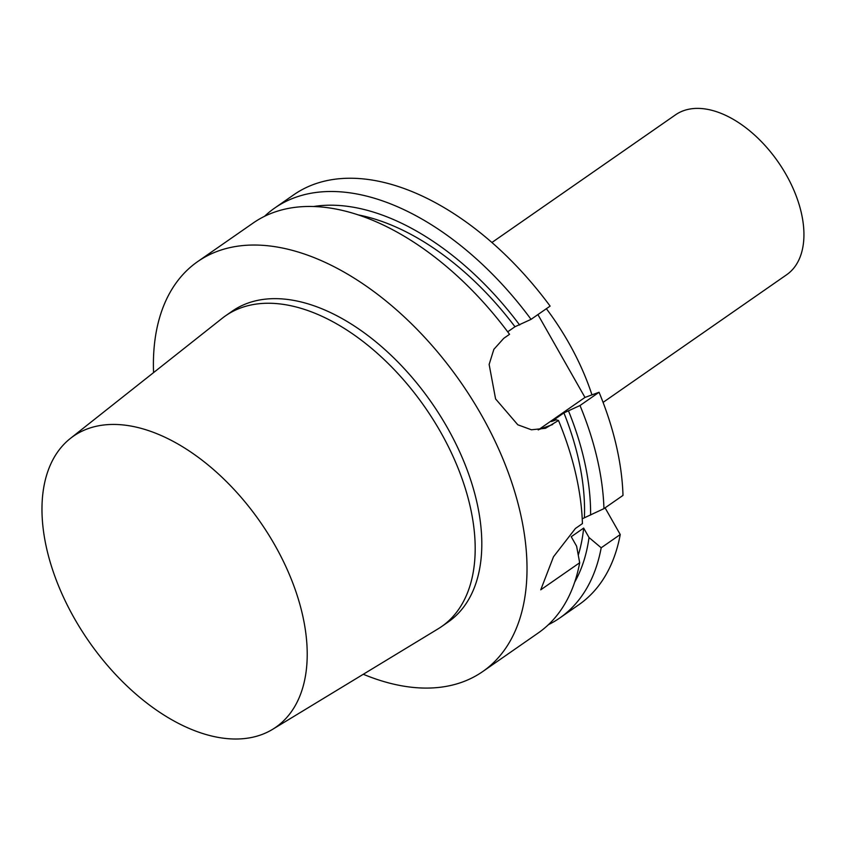 <?xml version="1.0" encoding="UTF-8"?>
<svg xmlns="http://www.w3.org/2000/svg" width="846" height="846" viewBox="0 0 846 846"><rect width="100%" height="100%" fill="white"/><g stroke="black" fill="none" stroke-linecap="round" stroke-linejoin="round"><path stroke-width="1.27" d="M603.082 402.389L786.674 274.728A97.364 57.369 55.2 0 0 778.193 162.041A97.364 57.369 55.2 0 0 675.499 114.845L491.907 242.506M605.08 507.854L620.245 534.535L601.189 547.785L589.028 537.538L583.655 528.084L571.23 536.724L576.602 546.178L579.679 562.749L540.753 589.81L553.506 556.742L575.428 528.464L582.429 523.6A249.665 147.098 55.2 0 0 558.497 420.483L545.49 428.288L531.436 429.789L517.805 424.787L495.587 398.921L489.136 364.446L493.863 349.335L503.74 338.347L509.546 334.318A249.665 147.098 55.2 0 0 253.187 223.006L197.7 261.583A249.665 147.098 55.2 0 1 460.996 382.593A249.665 147.098 55.2 0 1 482.749 671.544A249.665 147.098 55.2 0 1 462.593 681.982A249.665 147.098 55.2 0 1 363.304 674.262M603.949 508.636L622.994 495.396A249.665 147.098 55.2 0 0 599.063 392.269L580.007 405.52A249.665 147.098 55.2 0 1 603.949 508.636L582.228 518.799M153.56 372.61A249.665 147.098 55.2 0 1 197.7 261.583M579.679 562.749A249.665 147.098 55.2 0 1 538.236 632.967L482.749 671.544M580.007 405.52L563.912 412.901L551.497 421.541L556.182 419.828L558.497 420.483M563.912 412.901A229.689 135.328 55.2 0 1 584.417 517.287M568.607 411.188A237.789 140.108 55.2 0 1 590.603 515.013M538.215 429.937A49.935 39.868 69.9 0 0 538.606 429.673L552.692 424.512M531.055 319.354L550.112 306.104A249.665 147.098 55.2 0 0 293.752 194.792L274.707 208.042A249.665 147.098 55.2 0 1 531.055 319.354L514.971 326.736L507.674 331.812M537.919 314.585L584.977 397.43L599.063 392.269M584.977 397.43L538.606 429.673M358.038 214.852A229.689 135.328 55.2 0 1 514.971 326.736M313.506 206.53A237.789 140.108 55.2 0 1 519.656 325.023M264.512 216.343A249.665 147.098 55.2 0 1 274.707 208.042M620.245 534.535A249.665 147.098 55.2 0 1 578.812 604.753L559.756 618.003A249.665 147.098 55.2 0 1 548.43 624.665M601.189 547.785A249.665 147.098 55.2 0 1 559.756 618.003M589.028 537.538A237.789 140.108 55.2 0 1 574.688 582.154M261.488 734.677A177.258 104.439 55.2 0 1 83.077 632.734A177.258 104.439 55.2 0 1 70.345 438.461A177.258 104.439 55.2 0 1 260.346 522.109A177.258 104.439 55.2 0 1 272.602 729.337A177.258 104.439 55.2 0 1 261.488 734.677M70.345 438.461L222.297 318.223A189.24 111.503 55.2 0 1 225.565 315.801A189.24 111.503 55.2 0 1 425.147 407.518A189.24 111.503 55.2 0 1 441.633 626.548A189.24 111.503 55.2 0 1 438.228 628.768L272.602 729.337M225.565 315.801L232.185 311.191A189.24 111.503 55.2 0 1 431.767 402.918A189.24 111.503 55.2 0 1 448.253 621.947L441.633 626.548M583.655 528.084A229.689 135.328 55.2 0 1 578.283 555.103M546.368 308.705A187.241 110.329 55.2 0 1 591.967 394.87"/></g></svg>
